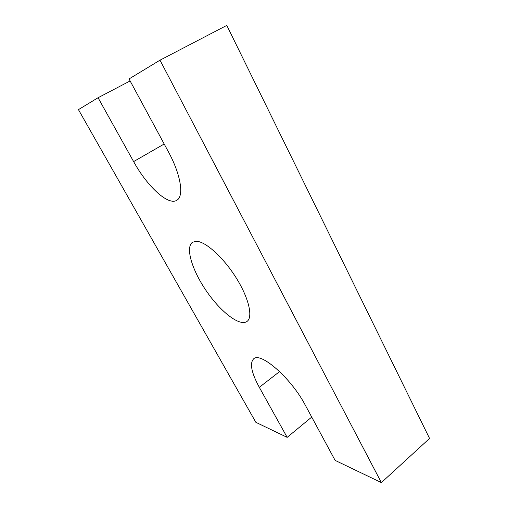 <?xml version="1.0" encoding="UTF-8"?>
<svg xmlns="http://www.w3.org/2000/svg" width="508" height="508" viewBox="0 0 508 508"><rect width="100%" height="100%" fill="white"/><g stroke="black" fill="none" stroke-linecap="round" stroke-linejoin="round"><path stroke-width="0.76" d="M381.375 482.6L429.558 438.442L226.79 25.4L159.995 60.173L381.375 482.6L335.134 460.394L305.245 405.073C291.078 377.996 260.35 351.466 253.632 358.864C249.504 363.233 251.397 372.72 259.315 387.331L287.166 437.363L311.728 417.081M159.995 60.173L129.038 78.95L168.364 151.733C181.019 174.879 184.156 196.456 176.816 200.26C168.243 205.943 147.193 186.392 133.617 161.588L98.063 97.733L130.112 80.943M98.063 97.733L78.442 109.633L255.854 422.319L287.166 437.363M196.221 241.294L192.551 242.246C185.026 247.225 192.164 270.427 206.407 291.033C220.529 311.721 239.624 326.714 246.977 321.475C253.257 317.259 248.856 297.917 235.998 277.565C223.215 257.188 205.238 241.179 196.221 241.294M133.617 161.588L164.186 144.005M259.315 387.331L279.616 371.564"/></g></svg>
